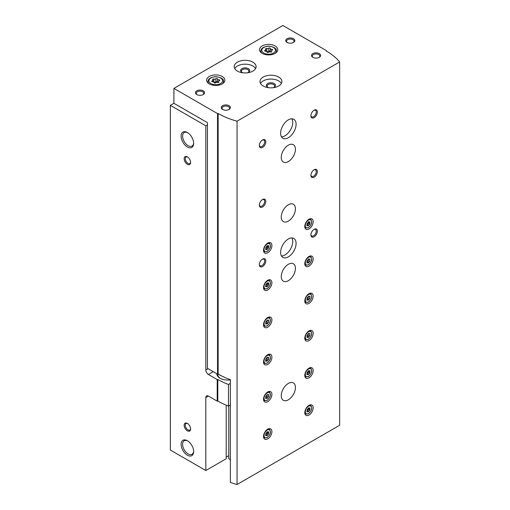 <?xml version="1.0" encoding="UTF-8"?>
<svg xmlns="http://www.w3.org/2000/svg" width="510" height="510" viewBox="0 0 510 510"><rect width="100%" height="100%" fill="white"/><g stroke="black" fill="none" stroke-linecap="round" stroke-linejoin="round"><path stroke-width="0.76" d="M173.904 103.3L173.904 88.409L217.528 113.59L217.528 374.168L207.436 368.341L207.436 122.655L173.904 103.3L170.359 105.347L205.823 125.817L205.823 370.018A3.646 2.104 -120 0 0 208.399 374.48L217.203 379.567L217.815 379.472L217.815 401.058L217.203 401.153L208.399 396.072A3.646 2.104 -120 0 0 206.576 395.894A3.646 2.104 -120 0 0 205.823 397.564L205.823 470.52L226.198 458.758L226.198 405.169M207.436 124.886L205.823 125.817M226.198 457.119L228.773 455.634M170.359 105.347L170.359 450.049L205.823 470.52M187.38 430.842A4.558 2.633 -120 0 0 190.606 428.98A4.558 2.633 -120 0 0 187.38 423.396A4.558 2.633 -120 0 0 184.161 425.257A4.558 2.633 -120 0 0 187.38 430.842M187.38 164.309A4.558 2.633 -120 0 0 190.606 162.448A4.558 2.633 -120 0 0 187.38 156.863A4.558 2.633 -120 0 0 184.161 158.725A4.558 2.633 -120 0 0 187.38 164.309M187.38 455.207A8.868 5.119 -120 0 0 193.653 451.586A8.868 5.119 -120 0 0 187.38 440.723A8.868 5.119 -120 0 0 181.107 444.344A8.868 5.119 -120 0 0 187.38 455.207M187.38 146.982A8.868 5.119 -120 0 0 193.653 143.361A8.868 5.119 -120 0 0 187.38 132.498A8.868 5.119 -120 0 0 181.107 136.119A8.868 5.119 -120 0 0 187.38 146.982M217.203 401.153L217.203 379.567M217.815 401.058A67.473 38.958 0 0 0 228.474 406.075L228.474 384.483A67.473 38.958 180 0 1 217.815 379.472M230.373 383.386L228.474 384.483M230.373 404.978L228.474 406.075M216.801 373.747A10.939 6.318 0 0 0 220.008 378.203A10.939 6.318 0 0 0 230.373 379.867M217.815 374.123A9.951 5.744 0 0 0 217.789 374.544A9.951 5.744 0 0 0 220.371 378.407M187.769 132.734A7.809 4.507 -120 0 0 184.225 132.543A7.809 4.507 -120 0 0 183.026 138.803A7.809 4.507 -120 0 0 188.133 145.688A7.809 4.507 -120 0 0 192.034 146.077A7.809 4.507 -120 0 0 193.641 142.908M187.769 440.959A7.809 4.507 -120 0 0 184.225 440.767A7.809 4.507 -120 0 0 183.026 447.028A7.809 4.507 -120 0 0 188.133 453.906A7.809 4.507 -120 0 0 192.034 454.295A7.809 4.507 -120 0 0 193.641 451.133M187.674 157.048A3.768 2.174 -120 0 0 186.054 157.004A3.768 2.174 -120 0 0 185.481 160.019A3.768 2.174 -120 0 0 187.941 163.347A3.768 2.174 -120 0 0 189.822 163.531A3.768 2.174 -120 0 0 190.593 162.103M187.674 423.581A3.768 2.174 -120 0 0 186.054 423.529A3.768 2.174 -120 0 0 185.481 426.551A3.768 2.174 -120 0 0 187.941 429.873A3.768 2.174 -120 0 0 189.822 430.058A3.768 2.174 -120 0 0 190.593 428.636M270.287 48.437A0.822 0.472 0 0 0 270.294 48.424A0.822 0.472 0 0 0 269.669 47.965A0.822 0.472 0 0 0 268.751 48.201A1.434 0.829 0 0 1 266.73 48.514A0.822 0.472 0 0 0 265.901 48.501A0.822 0.472 0 0 0 265.481 48.915A0.822 0.472 0 0 0 265.602 49.164A1.434 0.829 0 0 1 265.818 49.597A1.434 0.829 0 0 1 265.06 50.331A0.822 0.472 0 0 0 264.633 50.745A0.822 0.472 0 0 0 265.474 51.217A1.434 0.829 0 0 1 266.953 52.045A1.434 0.829 0 0 1 266.953 52.071A0.822 0.472 0 0 0 266.953 52.084A0.822 0.472 0 0 0 267.572 52.543A0.822 0.472 0 0 0 268.496 52.307A1.434 0.829 0 0 1 270.51 51.994A0.822 0.472 0 0 0 271.339 52.007A0.822 0.472 0 0 0 271.76 51.593A0.822 0.472 0 0 0 271.639 51.344A1.434 0.829 0 0 1 271.428 50.911A1.434 0.829 0 0 1 272.181 50.178A0.822 0.472 0 0 0 272.614 49.763A0.822 0.472 0 0 0 271.766 49.291A1.434 0.829 0 0 1 270.287 48.463A1.434 0.829 0 0 0 270.287 48.463L270.287 51.484A1.434 0.829 0 0 0 270.657 52.039M217.419 78.961A0.822 0.472 0 0 0 217.419 78.948A0.822 0.472 0 0 0 216.801 78.489A0.822 0.472 0 0 0 215.877 78.725A1.434 0.829 0 0 1 213.862 79.037A0.822 0.472 0 0 0 213.033 79.024A0.822 0.472 0 0 0 212.613 79.439A0.822 0.472 0 0 0 212.734 79.688A1.434 0.829 0 0 1 212.944 80.121A1.434 0.829 0 0 1 212.192 80.854A0.822 0.472 0 0 0 211.758 81.269A0.822 0.472 0 0 0 212.606 81.74A1.434 0.829 0 0 1 214.079 82.569A1.434 0.829 0 0 1 214.079 82.594A0.822 0.472 0 0 0 214.079 82.607A0.822 0.472 0 0 0 214.704 83.066A0.822 0.472 0 0 0 215.622 82.83A1.434 0.829 0 0 1 217.642 82.524A0.822 0.472 0 0 0 218.471 82.531A0.822 0.472 0 0 0 218.892 82.116A0.822 0.472 0 0 0 218.771 81.868A1.434 0.829 0 0 1 218.554 81.434A1.434 0.829 0 0 1 219.313 80.707A0.822 0.472 0 0 0 219.74 80.287A0.822 0.472 0 0 0 218.898 79.815A1.434 0.829 0 0 1 217.419 78.986A1.434 0.829 0 0 1 217.419 78.961M230.373 459.682L228.773 458.758L228.773 405.903M217.528 374.168L218.14 374.072A67.473 38.958 180 0 0 230.373 379.663L230.373 482.403A67.473 38.958 0 0 0 237.061 484.5L339.641 425.276L339.641 61.959A67.473 38.958 0 0 0 326.323 51.038L326.489 50.681L282.872 25.5L173.904 88.409M218.14 374.072L218.14 113.5A67.473 38.958 0 0 0 237.061 121.182L339.641 61.959M217.528 113.59L218.14 113.5M237.061 484.5L237.061 121.182M326.489 51.127L326.489 50.681M308.983 228.933A5.929 3.423 -60 0 1 306.019 229.226A5.929 3.423 -60 0 1 306.019 222.385A5.929 3.423 -60 0 1 311.948 218.962A5.929 3.423 -60 0 1 312.853 223.712A5.929 3.423 -60 0 1 308.983 228.933M267.718 438.88A5.929 3.423 -60 0 1 264.754 439.174A5.929 3.423 -60 0 1 264.754 432.333A5.929 3.423 -60 0 1 270.683 428.91A5.929 3.423 -60 0 1 271.588 433.659A5.929 3.423 -60 0 1 267.718 438.88M267.718 401.657A5.929 3.423 -60 0 1 264.754 401.95A5.929 3.423 -60 0 1 264.754 395.103A5.929 3.423 -60 0 1 270.683 391.686A5.929 3.423 -60 0 1 271.588 396.436A5.929 3.423 -60 0 1 267.718 401.657M308.983 266.156A5.929 3.423 -60 0 1 306.019 266.449A5.929 3.423 -60 0 1 306.019 259.609A5.929 3.423 -60 0 1 311.948 256.186A5.929 3.423 -60 0 1 312.853 260.935A5.929 3.423 -60 0 1 308.983 266.156M308.983 303.386A5.929 3.423 -60 0 1 306.019 303.679A5.929 3.423 -60 0 1 306.019 296.833A5.929 3.423 -60 0 1 311.948 293.409A5.929 3.423 -60 0 1 312.853 298.159A5.929 3.423 -60 0 1 308.983 303.386M308.983 340.61A5.929 3.423 -60 0 1 306.019 340.903A5.929 3.423 -60 0 1 306.019 334.056A5.929 3.423 -60 0 1 311.948 330.633A5.929 3.423 -60 0 1 312.853 335.382A5.929 3.423 -60 0 1 308.983 340.61M308.983 377.833A5.929 3.423 -60 0 1 306.019 378.127A5.929 3.423 -60 0 1 306.019 371.28A5.929 3.423 -60 0 1 311.948 367.863A5.929 3.423 -60 0 1 312.853 372.612A5.929 3.423 -60 0 1 308.983 377.833M267.718 364.433A5.929 3.423 -60 0 1 264.754 364.726A5.929 3.423 -60 0 1 264.754 357.88A5.929 3.423 -60 0 1 270.683 354.463A5.929 3.423 -60 0 1 271.588 359.206A5.929 3.423 -60 0 1 267.718 364.433M267.718 327.21A5.929 3.423 -60 0 1 264.754 327.503A5.929 3.423 -60 0 1 264.754 320.656A5.929 3.423 -60 0 1 270.683 317.233A5.929 3.423 -60 0 1 271.588 321.982A5.929 3.423 -60 0 1 267.718 327.21M267.718 289.98A5.929 3.423 -60 0 1 264.754 290.273A5.929 3.423 -60 0 1 264.754 283.433A5.929 3.423 -60 0 1 270.683 280.009A5.929 3.423 -60 0 1 271.588 284.758A5.929 3.423 -60 0 1 267.718 289.98M308.983 415.057A5.929 3.423 -60 0 1 306.019 415.35A5.929 3.423 -60 0 1 306.019 408.51A5.929 3.423 -60 0 1 311.948 405.087A5.929 3.423 -60 0 1 312.853 409.836A5.929 3.423 -60 0 1 308.983 415.057M267.718 252.756A5.929 3.423 -60 0 1 264.754 253.049A5.929 3.423 -60 0 1 264.754 246.209A5.929 3.423 -60 0 1 270.683 242.785A5.929 3.423 -60 0 1 271.588 247.535A5.929 3.423 -60 0 1 267.718 252.756M288.348 221.117A10.028 5.788 -60 0 1 283.337 221.614A10.028 5.788 -60 0 1 283.337 210.031A10.028 5.788 -60 0 1 293.365 204.242A10.028 5.788 -60 0 1 294.901 212.275A10.028 5.788 -60 0 1 288.348 221.117M288.348 280.678A10.028 5.788 -60 0 1 283.337 281.169A10.028 5.788 -60 0 1 283.337 269.592A10.028 5.788 -60 0 1 293.365 263.798A10.028 5.788 -60 0 1 294.901 271.836A10.028 5.788 -60 0 1 288.348 280.678M288.348 399.795A10.028 5.788 -60 0 1 283.337 400.293A10.028 5.788 -60 0 1 283.337 388.709A10.028 5.788 -60 0 1 293.365 382.921A10.028 5.788 -60 0 1 294.901 390.96A10.028 5.788 -60 0 1 288.348 399.795M288.348 161.555A10.028 5.788 -60 0 1 283.337 162.052A10.028 5.788 -60 0 1 283.337 150.469A10.028 5.788 -60 0 1 293.365 144.681A10.028 5.788 -60 0 1 294.901 152.719A10.028 5.788 -60 0 1 288.348 161.555M288.348 256.849A10.939 6.318 -60 0 1 282.878 257.391A10.939 6.318 -60 0 1 282.878 244.762A10.939 6.318 -60 0 1 293.824 238.444A10.939 6.318 -60 0 1 295.5 247.21A10.939 6.318 -60 0 1 288.348 256.849M288.348 137.732A10.939 6.318 -60 0 1 282.878 138.274A10.939 6.318 -60 0 1 282.878 125.638A10.939 6.318 -60 0 1 293.824 119.321A10.939 6.318 -60 0 1 295.5 128.093A10.939 6.318 -60 0 1 288.348 137.732M314.141 117.632A4.558 2.633 -60 0 1 310.915 115.77A4.558 2.633 -60 0 1 314.141 110.185A4.558 2.633 -60 0 1 317.367 112.047A4.558 2.633 -60 0 1 314.141 117.632M314.141 177.193A4.558 2.633 -60 0 1 310.915 175.332A4.558 2.633 -60 0 1 314.141 169.747A4.558 2.633 -60 0 1 317.367 171.609A4.558 2.633 -60 0 1 314.141 177.193M314.141 236.748A4.558 2.633 -60 0 1 310.915 234.887A4.558 2.633 -60 0 1 314.141 229.309A4.558 2.633 -60 0 1 317.367 231.164A4.558 2.633 -60 0 1 314.141 236.748M262.561 206.971A4.558 2.633 -60 0 1 259.335 205.109A4.558 2.633 -60 0 1 262.561 199.525A4.558 2.633 -60 0 1 265.786 201.386A4.558 2.633 -60 0 1 262.561 206.971M262.561 266.532A4.558 2.633 -60 0 1 259.335 264.671A4.558 2.633 -60 0 1 262.561 259.086A4.558 2.633 -60 0 1 265.786 260.948A4.558 2.633 -60 0 1 262.561 266.532M262.561 147.409A4.558 2.633 -60 0 1 259.335 145.548A4.558 2.633 -60 0 1 262.561 139.963A4.558 2.633 -60 0 1 265.786 141.825A4.558 2.633 -60 0 1 262.561 147.409M262.172 53.378A9.116 5.266 0 0 0 272.11 54.525A9.116 5.266 0 0 0 277.74 49.661A9.116 5.266 0 0 0 268.623 44.395A9.116 5.266 0 0 0 259.501 49.661A9.116 5.266 0 0 0 262.172 53.378M209.304 83.908A9.116 5.266 0 0 0 219.243 85.049A9.116 5.266 0 0 0 224.872 80.185A9.116 5.266 0 0 0 215.749 74.919A9.116 5.266 0 0 0 206.633 80.185A9.116 5.266 0 0 0 209.304 83.908M252.89 62.169A10.939 6.318 180 0 1 256.096 66.631A10.939 6.318 180 0 1 245.151 72.949A10.939 6.318 180 0 1 234.211 66.631A10.939 6.318 180 0 1 240.962 60.798A10.939 6.318 180 0 1 252.89 62.169M278.677 77.055A10.939 6.318 180 0 1 281.883 81.523A10.939 6.318 180 0 1 270.944 87.841A10.939 6.318 180 0 1 259.998 81.523A10.939 6.318 180 0 1 266.755 75.684A10.939 6.318 180 0 1 278.677 77.055M203.241 90.831A4.558 2.633 180 0 1 203.241 94.554A4.558 2.633 180 0 1 196.796 94.554A4.558 2.633 180 0 1 196.796 90.831A4.558 2.633 180 0 1 203.241 90.831M293.505 38.715A4.558 2.633 180 0 1 293.505 42.438A4.558 2.633 180 0 1 287.06 42.438A4.558 2.633 180 0 1 287.06 38.715A4.558 2.633 180 0 1 293.505 38.715M319.298 53.607A4.558 2.633 180 0 1 319.298 57.324A4.558 2.633 180 0 1 312.853 57.324A4.558 2.633 180 0 1 312.853 53.607A4.558 2.633 180 0 1 319.298 53.607M229.035 105.717A4.558 2.633 180 0 1 229.035 109.44A4.558 2.633 180 0 1 222.583 109.44A4.558 2.633 180 0 1 222.583 105.717A4.558 2.633 180 0 1 229.035 105.717M222.889 109.599A3.768 2.174 180 0 1 222.041 108.222A3.768 2.174 180 0 1 224.368 106.214A3.768 2.174 180 0 1 228.474 106.686A3.768 2.174 180 0 1 229.576 108.222A3.768 2.174 180 0 1 228.729 109.599M313.159 57.49A3.768 2.174 180 0 1 312.305 56.113A3.768 2.174 180 0 1 314.632 54.098A3.768 2.174 180 0 1 318.737 54.57A3.768 2.174 180 0 1 319.846 56.113A3.768 2.174 180 0 1 318.992 57.49M287.366 42.598A3.768 2.174 180 0 1 286.518 41.221A3.768 2.174 180 0 1 288.845 39.213A3.768 2.174 180 0 1 292.95 39.684A3.768 2.174 180 0 1 294.053 41.221A3.768 2.174 180 0 1 293.205 42.598M197.102 94.713A3.768 2.174 180 0 1 196.248 93.336A3.768 2.174 180 0 1 198.575 91.322A3.768 2.174 180 0 1 202.687 91.794A3.768 2.174 180 0 1 203.79 93.336A3.768 2.174 180 0 1 202.935 94.713M260.527 83.461A10.939 6.318 180 0 1 278.677 80.924A10.939 6.318 180 0 1 281.354 83.461M268.802 87.72A4.558 2.633 180 0 1 267.718 87.255A4.558 2.633 180 0 1 267.718 83.532A4.558 2.633 180 0 1 274.163 83.532A4.558 2.633 180 0 1 274.163 87.255A4.558 2.633 180 0 1 273.086 87.72M268.024 87.414A3.768 2.174 180 0 1 267.17 86.037A3.768 2.174 180 0 1 269.497 84.029A3.768 2.174 180 0 1 273.609 84.501A3.768 2.174 180 0 1 274.712 86.037A3.768 2.174 180 0 1 273.857 87.414M234.734 68.569A10.939 6.318 180 0 1 252.89 66.039A10.939 6.318 180 0 1 255.567 68.569M243.009 72.828A4.558 2.633 180 0 1 241.925 72.363A4.558 2.633 180 0 1 241.925 68.646A4.558 2.633 180 0 1 248.376 68.646A4.558 2.633 180 0 1 248.376 72.363A4.558 2.633 180 0 1 247.293 72.828M242.231 72.528A3.768 2.174 180 0 1 241.383 71.151A3.768 2.174 180 0 1 243.71 69.137A3.768 2.174 180 0 1 247.815 69.609A3.768 2.174 180 0 1 248.918 71.151A3.768 2.174 180 0 1 248.07 72.528M217.419 79.012L217.419 81.982A1.434 0.829 0 0 0 217.419 82.008A1.434 0.829 0 0 0 217.789 82.563M217.419 81.951A0.822 0.472 0 0 0 216.782 81.511A0.822 0.472 0 0 0 215.877 81.747A1.434 0.829 0 0 1 213.862 82.059A0.822 0.472 0 0 0 213.715 82.014M270.287 48.488L270.287 51.459A1.434 0.829 0 0 0 270.287 51.484M270.287 51.421A0.822 0.472 0 0 0 269.65 50.987A0.822 0.472 0 0 0 268.751 51.223A1.434 0.829 0 0 1 266.73 51.535A0.822 0.472 0 0 0 266.583 51.491M262.267 140.148A3.768 2.174 -60 0 1 263.887 140.103A3.768 2.174 -60 0 1 264.467 143.119A3.768 2.174 -60 0 1 262 146.44A3.768 2.174 -60 0 1 260.119 146.631A3.768 2.174 -60 0 1 259.348 145.203M262.267 259.271A3.768 2.174 -60 0 1 263.887 259.22A3.768 2.174 -60 0 1 264.467 262.242A3.768 2.174 -60 0 1 262 265.563A3.768 2.174 -60 0 1 260.119 265.748A3.768 2.174 -60 0 1 259.348 264.327M262.267 199.71A3.768 2.174 -60 0 1 263.887 199.659A3.768 2.174 -60 0 1 264.467 202.68A3.768 2.174 -60 0 1 262 206.002A3.768 2.174 -60 0 1 260.119 206.193A3.768 2.174 -60 0 1 259.348 204.765M313.848 229.487A3.768 2.174 -60 0 1 315.467 229.443A3.768 2.174 -60 0 1 316.047 232.464A3.768 2.174 -60 0 1 313.58 235.786A3.768 2.174 -60 0 1 311.699 235.971A3.768 2.174 -60 0 1 310.928 234.543M313.848 169.932A3.768 2.174 -60 0 1 315.467 169.881A3.768 2.174 -60 0 1 316.047 172.903A3.768 2.174 -60 0 1 313.58 176.224A3.768 2.174 -60 0 1 311.699 176.409A3.768 2.174 -60 0 1 310.928 174.981M313.848 110.37A3.768 2.174 -60 0 1 315.467 110.319A3.768 2.174 -60 0 1 316.047 113.341A3.768 2.174 -60 0 1 313.58 116.662A3.768 2.174 -60 0 1 311.699 116.847A3.768 2.174 -60 0 1 310.928 115.426M291.879 118.811A10.939 6.318 -60 0 1 284.994 135.794A10.939 6.318 -60 0 1 281.469 136.852M291.879 237.928A10.939 6.318 -60 0 1 284.994 254.917A10.939 6.318 -60 0 1 281.469 255.969M268.349 248.191A0.892 0.516 120 0 0 267.552 249.18L266.851 249.588A0.892 0.516 120 0 0 266.685 249.339A0.892 0.516 120 0 0 266.054 249.517L265.697 249.619L265.704 249.014A0.892 0.516 120 0 0 265.716 247.962A0.892 0.516 120 0 0 265.704 247.956L266.054 247.05A0.892 0.516 120 0 0 266.851 246.056L267.552 245.654A0.892 0.516 120 0 0 267.724 245.903A0.892 0.516 120 0 0 268.349 245.724L268.706 245.622L268.7 246.222A0.892 0.516 120 0 0 268.687 247.28A0.892 0.516 120 0 0 268.7 247.286L268.349 248.191L266.711 247.248L267.081 246.349M309.615 410.493A0.892 0.516 120 0 0 308.818 411.481L308.116 411.889A0.892 0.516 120 0 0 307.944 411.64A0.892 0.516 120 0 0 307.32 411.819L306.963 411.921L306.969 411.315A0.892 0.516 120 0 0 306.982 410.263A0.892 0.516 120 0 0 306.969 410.257L307.32 409.351A0.892 0.516 120 0 0 308.116 408.357L308.818 407.955A0.892 0.516 120 0 0 308.983 408.204A0.892 0.516 120 0 0 309.615 408.025L309.972 407.923L309.965 408.523A0.892 0.516 120 0 0 309.952 409.581A0.892 0.516 120 0 0 309.965 409.587L309.615 410.493L307.976 409.549L308.346 408.65M268.349 285.415A0.892 0.516 120 0 0 267.552 286.403L266.851 286.811A0.892 0.516 120 0 0 266.685 286.563A0.892 0.516 120 0 0 266.054 286.741L265.697 286.843L265.704 286.237A0.892 0.516 120 0 0 265.716 285.186A0.892 0.516 120 0 0 265.704 285.179L266.054 284.274A0.892 0.516 120 0 0 266.851 283.286L267.552 282.878A0.892 0.516 120 0 0 267.724 283.126A0.892 0.516 120 0 0 268.349 282.948L268.706 282.846L268.7 283.452A0.892 0.516 120 0 0 268.687 284.503A0.892 0.516 120 0 0 268.7 284.51L268.349 285.415L266.711 284.472L267.081 283.579M268.349 322.639A0.892 0.516 120 0 0 267.552 323.633L266.851 324.035A0.892 0.516 120 0 0 266.685 323.786A0.892 0.516 120 0 0 266.054 323.965L265.697 324.067L265.704 323.467A0.892 0.516 120 0 0 265.716 322.409A0.892 0.516 120 0 0 265.704 322.403L266.054 321.498A0.892 0.516 120 0 0 266.851 320.509L267.552 320.101A0.892 0.516 120 0 0 267.724 320.356A0.892 0.516 120 0 0 268.349 320.172L268.706 320.07L268.7 320.675A0.892 0.516 120 0 0 268.687 321.727A0.892 0.516 120 0 0 268.7 321.733L268.349 322.639L266.711 321.695L267.081 320.803M268.349 359.862A0.892 0.516 120 0 0 267.552 360.857L266.851 361.258A0.892 0.516 120 0 0 266.685 361.01A0.892 0.516 120 0 0 266.054 361.188L265.697 361.29L265.704 360.691A0.892 0.516 120 0 0 265.716 359.639A0.892 0.516 120 0 0 265.704 359.626L266.054 358.721A0.892 0.516 120 0 0 266.851 357.733L267.552 357.325A0.892 0.516 120 0 0 267.724 357.58A0.892 0.516 120 0 0 268.349 357.402L268.706 357.3L268.7 357.899A0.892 0.516 120 0 0 268.687 358.951A0.892 0.516 120 0 0 268.7 358.957L268.349 359.862L266.711 358.919L267.081 358.026M308.346 371.427L307.976 372.319L309.615 373.269A0.892 0.516 120 0 0 308.818 374.257L308.116 374.665A0.892 0.516 120 0 0 307.944 374.41A0.892 0.516 120 0 0 307.32 374.589L306.963 374.697L306.969 374.091A0.892 0.516 120 0 0 306.982 373.039A0.892 0.516 120 0 0 306.969 373.033L306.982 373.039M308.55 370.572L308.116 371.133A0.892 0.516 120 0 1 307.32 372.128L306.963 373.027M308.818 370.732A0.892 0.516 120 0 0 308.983 370.98A0.892 0.516 120 0 0 309.615 370.802L309.972 370.7L309.965 371.299A0.892 0.516 120 0 0 309.952 372.357A0.892 0.516 120 0 0 309.965 372.364L309.615 373.269M308.346 334.203L307.976 335.095L309.615 336.039A0.892 0.516 120 0 0 308.818 337.033L308.116 337.435A0.892 0.516 120 0 0 307.944 337.186A0.892 0.516 120 0 0 307.32 337.365L306.963 337.467L306.969 336.868A0.892 0.516 120 0 0 306.982 335.816A0.892 0.516 120 0 0 306.969 335.803L306.982 335.816M308.55 333.349L308.116 333.91A0.892 0.516 120 0 1 307.32 334.898L306.963 335.803M308.818 333.502A0.892 0.516 120 0 0 308.983 333.757A0.892 0.516 120 0 0 309.615 333.578L309.972 333.47L309.965 334.075A0.892 0.516 120 0 0 309.952 335.127A0.892 0.516 120 0 0 309.965 335.134L309.615 336.039M308.346 296.979L307.976 297.872L309.615 298.815A0.892 0.516 120 0 0 308.818 299.81L308.116 300.212A0.892 0.516 120 0 0 307.944 299.963A0.892 0.516 120 0 0 307.32 300.141L306.963 300.243L306.969 299.644A0.892 0.516 120 0 0 306.982 298.586A0.892 0.516 120 0 0 306.969 298.579L306.982 298.586M308.55 296.125L308.116 296.686A0.892 0.516 120 0 1 307.32 297.674L306.963 298.579M308.818 296.278A0.892 0.516 120 0 0 308.983 296.533A0.892 0.516 120 0 0 309.615 296.348L309.972 296.246L309.965 296.852A0.892 0.516 120 0 0 309.952 297.904A0.892 0.516 120 0 0 309.965 297.91L309.615 298.815M308.346 259.756L307.976 260.648L309.615 261.592A0.892 0.516 120 0 0 308.818 262.58L308.116 262.988A0.892 0.516 120 0 0 307.944 262.739A0.892 0.516 120 0 0 307.32 262.918L306.963 263.02L306.969 262.414A0.892 0.516 120 0 0 306.982 261.362A0.892 0.516 120 0 0 306.969 261.356L306.982 261.362M308.55 258.901L308.116 259.462A0.892 0.516 120 0 1 307.32 260.451L306.963 261.349M308.818 259.055A0.892 0.516 120 0 0 308.983 259.303A0.892 0.516 120 0 0 309.615 259.125L309.972 259.023L309.965 259.628A0.892 0.516 120 0 0 309.952 260.68A0.892 0.516 120 0 0 309.965 260.686L309.615 261.592M268.349 397.092A0.892 0.516 120 0 0 267.552 398.081L266.851 398.488A0.892 0.516 120 0 0 266.685 398.233A0.892 0.516 120 0 0 266.054 398.412L265.697 398.52L265.704 397.915A0.892 0.516 120 0 0 265.716 396.863A0.892 0.516 120 0 0 265.704 396.856L266.054 395.951A0.892 0.516 120 0 0 266.851 394.957L267.552 394.555A0.892 0.516 120 0 0 267.724 394.804A0.892 0.516 120 0 0 268.349 394.625L268.706 394.523L268.7 395.122A0.892 0.516 120 0 0 268.687 396.181A0.892 0.516 120 0 0 268.7 396.187L268.349 397.092L266.711 396.142L267.081 395.25M268.349 434.316A0.892 0.516 120 0 0 267.552 435.304L266.851 435.712A0.892 0.516 120 0 0 266.685 435.464A0.892 0.516 120 0 0 266.054 435.642L265.697 435.744L265.704 435.138A0.892 0.516 120 0 0 265.716 434.086A0.892 0.516 120 0 0 265.704 434.08L266.054 433.175A0.892 0.516 120 0 0 266.851 432.18L267.552 431.779A0.892 0.516 120 0 0 267.724 432.027A0.892 0.516 120 0 0 268.349 431.849L268.706 431.747L268.7 432.346A0.892 0.516 120 0 0 268.687 433.404A0.892 0.516 120 0 0 268.7 433.411L268.349 434.316L266.711 433.372L267.081 432.474M308.346 222.526L307.976 223.425L309.615 224.368A0.892 0.516 120 0 0 308.818 225.356L308.116 225.764A0.892 0.516 120 0 0 307.944 225.516A0.892 0.516 120 0 0 307.32 225.694L306.963 225.796L306.969 225.19A0.892 0.516 120 0 0 306.982 224.139A0.892 0.516 120 0 0 306.969 224.132L306.969 224.132M308.55 221.678L308.116 222.232A0.892 0.516 120 0 1 307.32 223.227L306.982 224.139M308.818 221.831A0.892 0.516 120 0 0 308.983 222.079A0.892 0.516 120 0 0 309.615 221.901L309.972 221.799L309.965 222.398A0.892 0.516 120 0 0 309.952 223.456A0.892 0.516 120 0 0 309.965 223.463L309.615 224.368M266.87 245.986A0.892 0.516 120 0 0 267.049 246.33A0.892 0.516 120 0 0 267.061 246.343L268.674 247.273L267.049 246.33M266.711 247.248A0.892 0.516 120 0 0 265.914 248.236L267.552 249.18M308.129 222.162A0.892 0.516 120 0 0 308.314 222.507A0.892 0.516 120 0 0 308.327 222.519L309.94 223.444L308.314 222.507M307.976 223.425A0.892 0.516 120 0 0 307.179 224.413L308.818 225.356M266.87 432.11A0.892 0.516 120 0 0 267.049 432.454A0.892 0.516 120 0 0 267.061 432.467L268.674 433.398L267.049 432.454M266.711 433.372A0.892 0.516 120 0 0 265.914 434.361L267.552 435.304M266.87 394.887A0.892 0.516 120 0 0 267.049 395.231A0.892 0.516 120 0 0 267.061 395.237L267.049 395.231M266.711 396.142A0.892 0.516 120 0 0 265.914 397.137L267.552 398.081M308.129 259.392A0.892 0.516 120 0 0 308.314 259.737A0.892 0.516 120 0 0 308.327 259.743L308.314 259.737M307.976 260.648A0.892 0.516 120 0 0 307.179 261.636L308.818 262.58M308.129 296.616A0.892 0.516 120 0 0 308.314 296.96A0.892 0.516 120 0 0 308.327 296.967L308.314 296.96M307.976 297.872A0.892 0.516 120 0 0 307.179 298.86L308.818 299.81M308.129 333.84A0.892 0.516 120 0 0 308.314 334.184A0.892 0.516 120 0 0 308.327 334.19L308.314 334.184M307.976 335.095A0.892 0.516 120 0 0 307.179 336.084L308.818 337.033M308.129 371.063A0.892 0.516 120 0 0 308.314 371.407A0.892 0.516 120 0 0 308.327 371.414L309.94 372.345M307.976 372.319A0.892 0.516 120 0 0 307.179 373.314L308.818 374.257M266.87 357.663A0.892 0.516 120 0 0 267.049 358.007A0.892 0.516 120 0 0 267.061 358.014L267.049 358.007M266.711 358.919A0.892 0.516 120 0 0 265.914 359.907L267.552 360.857M266.87 320.439A0.892 0.516 120 0 0 267.049 320.784A0.892 0.516 120 0 0 267.061 320.79L267.049 320.784M266.711 321.695A0.892 0.516 120 0 0 265.914 322.683L267.552 323.633M266.87 283.216A0.892 0.516 120 0 0 267.049 283.56A0.892 0.516 120 0 0 267.061 283.566L268.674 284.497M266.711 284.472A0.892 0.516 120 0 0 265.914 285.46L267.552 286.403M308.129 408.287A0.892 0.516 120 0 0 308.314 408.631A0.892 0.516 120 0 0 308.327 408.644L309.94 409.568M307.976 409.549A0.892 0.516 120 0 0 307.179 410.537L308.818 411.481M221.098 375.685A11.851 6.847 180 0 1 218.382 374.212M208.399 396.072L205.823 397.564M208.08 368.711L205.823 370.018M213.237 371.688L208.399 374.48M263.785 53.046A6.84 3.946 0 0 0 275.228 51.274A6.84 3.946 0 0 0 266.851 46.442A6.84 3.946 0 0 0 263.785 53.046M210.917 83.57A6.84 3.946 0 0 0 222.354 81.798A6.84 3.946 0 0 0 213.983 76.965A6.84 3.946 0 0 0 210.917 83.57M222.5 83.723A7.752 4.475 0 0 0 223.501 81.523C223.941 79.082 221.372 77.463 215.794 76.666C210.662 77.182 208.067 78.801 208.003 81.523A7.752 4.475 0 0 0 209.004 83.723M275.368 53.199A7.752 4.475 0 0 0 276.369 51C276.809 48.558 274.24 46.939 268.662 46.136C263.536 46.659 260.935 48.278 260.871 51A7.752 4.475 0 0 0 261.872 53.199M218.898 80.899L218.898 79.815M218.771 82.365L218.771 81.868M212.192 81.683L212.192 80.854M213.862 82.059L213.862 79.037M215.877 81.747L215.877 78.725M271.766 50.375L271.766 49.291M271.639 51.841L271.639 51.344M265.06 51.159L265.06 50.331M266.73 51.535L266.73 48.514M268.751 51.223L268.751 48.201M263.632 251.347L264.308 251.742A5.017 2.894 -60 0 1 263.555 250.894M268.215 242.824A5.017 2.894 -60 0 1 269.325 243.053L268.649 242.664M267.202 251.271A4.469 2.582 -60 0 1 264.467 247.375A4.469 2.582 -60 0 1 269.937 244.213A4.469 2.582 -60 0 1 267.202 251.271M304.897 413.648L305.573 414.043A5.017 2.894 -60 0 1 304.821 413.196M309.481 405.125A5.017 2.894 -60 0 1 310.59 405.354L309.908 404.965M308.467 413.572A4.469 2.582 -60 0 1 305.732 409.677A4.469 2.582 -60 0 1 311.202 406.515A4.469 2.582 -60 0 1 308.467 413.572M263.632 288.571L264.308 288.966A5.017 2.894 -60 0 1 263.555 288.118M268.215 280.054A5.017 2.894 -60 0 1 269.325 280.277L268.649 279.888M267.202 288.494A4.469 2.582 -60 0 1 264.467 284.599A4.469 2.582 -60 0 1 269.937 281.443A4.469 2.582 -60 0 1 267.202 288.494M263.632 325.801L264.308 326.19A5.017 2.894 -60 0 1 263.555 325.342M268.215 317.277A5.017 2.894 -60 0 1 269.325 317.5L268.649 317.112M267.202 325.718A4.469 2.582 -60 0 1 264.467 321.823A4.469 2.582 -60 0 1 269.937 318.667A4.469 2.582 -60 0 1 267.202 325.718M263.632 363.024L264.308 363.413A5.017 2.894 -60 0 1 263.555 362.565M268.215 354.501A5.017 2.894 -60 0 1 269.325 354.731L268.649 354.335M267.202 362.942A4.469 2.582 -60 0 1 264.467 359.053A4.469 2.582 -60 0 1 269.937 355.891A4.469 2.582 -60 0 1 267.202 362.942M304.897 376.425L305.573 376.813A5.017 2.894 -60 0 1 304.821 375.966M309.481 367.901A5.017 2.894 -60 0 1 310.59 368.131L309.908 367.742M308.467 376.342A4.469 2.582 -60 0 1 305.732 372.453A4.469 2.582 -60 0 1 311.202 369.291A4.469 2.582 -60 0 1 308.467 376.342M304.897 339.201L305.573 339.59A5.017 2.894 -60 0 1 304.821 338.742M309.481 330.678A5.017 2.894 -60 0 1 310.59 330.907L309.908 330.512M308.467 339.118A4.469 2.582 -60 0 1 305.732 335.229A4.469 2.582 -60 0 1 311.202 332.067A4.469 2.582 -60 0 1 308.467 339.118M304.897 301.977L305.573 302.366A5.017 2.894 -60 0 1 304.821 301.518M309.481 293.454A5.017 2.894 -60 0 1 310.59 293.677L309.908 293.288M308.467 301.894A4.469 2.582 -60 0 1 305.732 297.999A4.469 2.582 -60 0 1 311.202 294.844A4.469 2.582 -60 0 1 308.467 301.894M304.897 264.747L305.573 265.143A5.017 2.894 -60 0 1 304.821 264.295M309.481 256.23A5.017 2.894 -60 0 1 310.59 256.453L309.908 256.065M308.467 264.671A4.469 2.582 -60 0 1 305.732 260.776A4.469 2.582 -60 0 1 311.202 257.62A4.469 2.582 -60 0 1 308.467 264.671M263.632 400.248L264.308 400.637A5.017 2.894 -60 0 1 263.555 399.795M268.215 391.725A5.017 2.894 -60 0 1 269.325 391.954L268.649 391.565M267.202 400.165A4.469 2.582 -60 0 1 264.467 396.276A4.469 2.582 -60 0 1 269.937 393.114A4.469 2.582 -60 0 1 267.202 400.165M263.632 437.472L264.308 437.867A5.017 2.894 -60 0 1 263.555 437.019M268.215 428.948A5.017 2.894 -60 0 1 269.325 429.178L268.649 428.789M267.202 437.395A4.469 2.582 -60 0 1 264.467 433.5A4.469 2.582 -60 0 1 269.937 430.338A4.469 2.582 -60 0 1 267.202 437.395M304.897 227.524L305.573 227.919A5.017 2.894 -60 0 1 304.821 227.071M309.481 219A5.017 2.894 -60 0 1 310.59 219.23L309.908 218.841M308.467 227.447A4.469 2.582 -60 0 1 305.732 223.552A4.469 2.582 -60 0 1 311.202 220.39A4.469 2.582 -60 0 1 308.467 227.447M268.12 245.884L268.7 246.222M265.608 249.256L266.054 249.517M309.379 222.06L309.965 222.398M306.867 225.433L307.32 225.694M268.12 432.008L268.7 432.346M265.608 435.381L266.054 435.642M268.12 394.785L268.7 395.122M265.608 398.157L266.054 398.412M309.379 259.29L309.965 259.628M306.867 262.656L307.32 262.918M309.379 296.514L309.965 296.852M306.867 299.88L307.32 300.141M309.379 333.738L309.965 334.075M306.867 337.11L307.32 337.365M309.379 370.961L309.965 371.299M306.867 374.334L307.32 374.589M268.12 357.561L268.7 357.899M265.608 360.933L266.054 361.188M268.12 320.337L268.7 320.675M265.608 323.703L266.054 323.965M268.12 283.114L268.7 283.452M265.608 286.48L266.054 286.741M309.379 408.185L309.965 408.523M306.867 411.557L307.32 411.819M223.501 82.958L223.501 81.523M208.003 82.958L208.003 81.523M276.369 52.434L276.369 51M260.871 52.434L260.871 51M217.419 82.008L217.419 78.986M218.554 82.499L218.554 81.434M212.944 81.759L212.944 80.121M271.428 51.975L271.428 50.911M265.818 51.236L265.818 49.597M264.308 251.742L267.087 251.519C270.587 248.453 271.333 245.629 269.325 243.053M305.573 414.043L308.352 413.82C311.852 410.754 312.598 407.93 310.59 405.354M264.308 288.966L267.087 288.743C270.587 285.676 271.333 282.859 269.325 280.277M264.308 326.19L267.087 325.966C270.587 322.906 271.333 320.082 269.325 317.5M264.308 363.413L267.087 363.19C270.587 360.13 271.333 357.306 269.325 354.731M305.573 376.813L308.352 376.597C311.852 373.53 312.598 370.706 310.59 368.131M305.573 339.59L308.352 339.367C311.852 336.307 312.598 333.483 310.59 330.907M305.573 302.366L308.352 302.143C311.852 299.077 312.598 296.259 310.59 293.677M305.573 265.143L308.352 264.919C311.852 261.853 312.598 259.035 310.59 256.453M264.308 400.637L267.087 400.42C270.587 397.354 271.333 394.53 269.325 391.954M264.308 437.867L267.087 437.644C270.587 434.577 271.333 431.753 269.325 429.178M305.573 227.919L308.352 227.696C311.852 224.629 312.598 221.805 310.59 219.23M265.799 248.829L266.685 249.339M267.144 245.571L267.724 245.903M307.065 225.006L307.944 225.516M308.41 221.748L308.983 222.079M265.799 434.953L266.685 435.464M267.144 431.696L267.724 432.027M265.799 397.723L266.685 398.233M267.144 394.472L267.724 394.804M307.065 262.229L307.944 262.739M308.41 258.972L308.983 259.303M307.065 299.453L307.944 299.963M308.41 296.195L308.983 296.533M307.065 336.676L307.944 337.186M308.41 333.425L308.983 333.757M308.314 371.407L309.952 372.357M307.065 373.9L307.944 374.41M308.41 370.649L308.983 370.98M265.799 360.5L266.685 361.01M267.144 357.249L267.724 357.58M265.799 323.276L266.685 323.786M267.144 320.025L267.724 320.356M267.049 283.56L268.687 284.503M265.799 286.053L266.685 286.563M267.144 282.795L267.724 283.126M308.314 408.631L309.952 409.581M307.065 411.13L307.944 411.64M308.41 407.872L308.983 408.204"/></g></svg>
